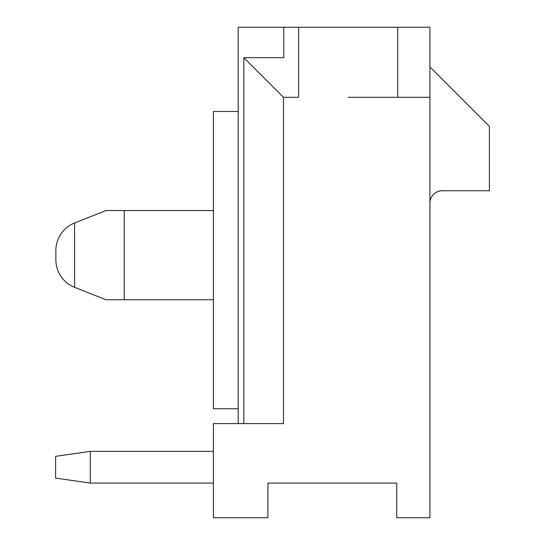 <?xml version="1.0" encoding="UTF-8"?>
<svg xmlns="http://www.w3.org/2000/svg" width="545" height="545" viewBox="0 0 545 545"><rect width="100%" height="100%" fill="white"/><g stroke="black" fill="none" stroke-linecap="round" stroke-linejoin="round"><path stroke-width="0.82" d="M213.415 210.568L124.233 210.568L124.233 299.75L105.975 299.75L74.597 287.338A29.628 29.628 0 0 1 55.863 259.788L55.863 250.53A29.628 29.628 0 0 1 74.597 222.98L105.975 210.568L124.233 210.568L105.975 210.568M213.415 299.75L105.975 299.75M238.192 408.75L213.415 408.75L213.415 111.48L238.192 111.48M243.847 57.681L283.775 57.681L283.775 27.25L238.192 27.25L238.192 423.615L243.847 423.615L243.847 57.681L283.482 97.317L283.482 423.615L213.415 423.615L213.415 517.75L267.915 517.75L267.915 483.068L396.733 483.068L396.733 517.75L429.93 517.75L429.93 27.25L397.727 27.25L397.727 97.317L429.93 97.317M267.915 483.068L288.973 483.068M283.775 57.681L283.775 27.25L397.727 27.25M397.727 97.317L348.18 97.317M283.482 97.317L298.633 97.317L298.633 27.25M429.93 66.885L489.383 126.338L489.383 190.75L442.315 190.75A12.385 12.385 0 0 0 429.93 203.135M55.863 259.788L55.863 250.53M213.415 483.068L90.3 483.068L55.617 478.115L55.617 456.315L90.3 451.362L213.415 451.362M90.3 451.362L90.3 483.068M74.597 287.338L74.597 222.98"/></g></svg>
